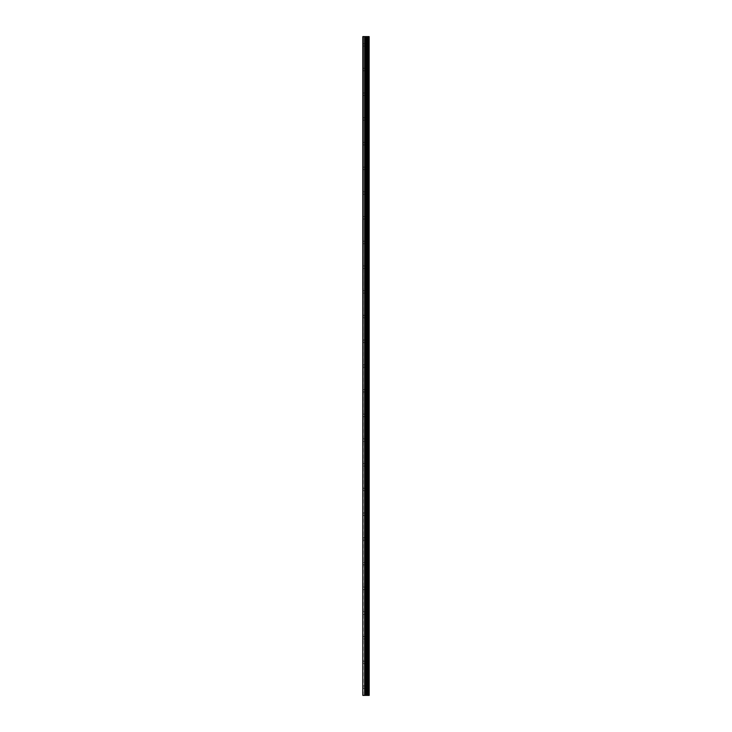 <?xml version="1.0" encoding="UTF-8"?>
<svg xmlns="http://www.w3.org/2000/svg" width="732" height="732" viewBox="0 0 732 732"><rect width="100%" height="100%" fill="white"/><g stroke="black" fill="none" stroke-linecap="round" stroke-linejoin="round"><path stroke-width="0.55" stroke-dasharray="3.66 2.75" d="M369.074 695.4L362.807 695.4L362.807 36.6L369.193 36.6L369.193 695.4L369.074 36.6M365.689 44.835L365.689 46.793L365.689 44.835M369.184 44.835L369.184 46.793L369.193 44.835M363.017 70.226L362.807 94.245L363.017 70.226M365.689 69.54L365.689 71.498L365.689 69.54M369.184 69.54L369.184 71.498L369.193 69.54M363.017 94.931L362.807 118.95L363.017 94.931M365.689 94.245L365.689 96.203L365.689 94.245M369.184 94.245L369.184 96.203L369.193 94.245M363.017 119.636L362.807 143.655L363.017 119.636M365.689 118.95L365.689 116.992L365.689 118.95M369.184 118.95L369.184 116.992L369.193 118.95M363.017 144.341L362.807 168.36L363.017 144.341M365.689 143.655L365.689 145.613L365.689 143.655M369.184 143.655L369.184 145.613L369.193 143.655M363.017 169.046L362.807 193.065L363.017 169.046M365.689 168.36L365.689 170.318L365.689 168.36M369.184 168.36L369.184 170.318L369.193 168.36M363.017 193.751L362.807 217.77L363.017 193.751M365.689 193.065L365.689 195.023L365.689 193.065M369.184 193.065L369.184 195.023L369.193 193.065M363.017 218.456L362.807 242.475L363.017 218.456M365.689 217.77L365.689 219.728L365.689 217.77M369.184 217.77L369.184 219.728L369.193 217.77M363.017 243.161L362.807 267.18L363.017 243.161M365.689 242.475L365.689 244.433L365.689 242.475M369.184 242.475L369.184 244.433L369.193 242.475M363.017 267.866L362.807 291.885L363.017 267.866M365.689 267.18L365.689 269.138L365.689 267.18M369.184 267.18L369.184 269.138L369.193 267.18M363.017 292.571L362.807 316.59L363.017 292.571M365.689 291.885L365.689 293.843L365.689 291.885M369.184 291.885L369.184 293.843L369.193 291.885M363.017 317.276L362.807 341.295L363.017 317.276M365.689 316.59L365.689 318.548L365.689 316.59M369.184 316.59L369.184 318.548L369.193 316.59M363.017 341.981L362.807 366L363.017 341.981M365.689 341.295L365.689 343.253L365.689 341.295M369.184 341.295L369.184 343.253L369.193 341.295M363.017 366.686L362.807 390.705L363.017 366.686M365.689 366L365.689 367.958L365.689 366M369.184 366L369.184 367.958L369.193 366M363.017 391.391L362.807 415.41L363.017 391.391M365.689 390.705L365.689 392.663L365.689 390.705M369.184 390.705L369.184 392.663L369.193 390.705M363.017 416.096L362.807 440.115L363.017 416.096M365.689 415.41L365.689 417.368L365.689 415.41M369.184 415.41L369.184 417.368L369.193 415.41M363.017 440.801L362.807 464.82L363.017 440.801M365.689 440.115L365.689 442.073L365.689 440.115M369.184 440.115L369.184 442.073L369.193 440.115M363.017 465.506L362.807 489.525L363.017 465.506M365.689 464.82L365.689 466.778L365.689 464.82M369.184 464.82L369.184 466.778L369.193 464.82M363.017 490.211L362.807 514.23L363.017 490.211M365.689 489.525L365.689 491.483L365.689 489.525M369.184 489.525L369.184 491.483L369.193 489.525M363.017 514.916L362.807 538.935L363.017 514.916M365.689 514.23L365.689 516.188L365.689 514.23M369.184 514.23L369.184 516.188L369.193 514.23M363.017 539.621L362.807 563.64L363.017 539.621M365.689 538.935L365.689 540.893L365.689 538.935M369.184 538.935L369.184 540.893L369.193 538.935M363.017 564.326L362.807 588.345L363.017 564.326M365.689 563.64L365.689 565.598L365.689 563.64M369.184 563.64L369.184 565.598L369.193 563.64M363.017 589.031L362.807 613.05L363.017 589.031M365.689 588.345L365.689 590.303L365.689 588.345M369.184 588.345L369.184 590.303L369.193 588.345M363.017 613.736L362.807 637.755L363.017 613.736M365.689 613.05L365.689 615.008L365.689 613.05M369.184 613.05L369.184 615.008L369.193 613.05M363.017 638.441L362.807 662.46L363.017 638.441M365.689 637.755L365.689 639.713L365.689 637.755M369.184 637.755L369.184 639.713L369.193 637.755M363.017 663.146L363.017 686.479L363.017 663.146M365.689 662.46L365.689 664.418L365.689 662.46M369.184 662.46L369.184 664.418L369.193 662.46M363.017 687.851L363.017 695.4L363.017 687.851M365.689 687.165L365.689 689.123L365.689 687.165M369.184 687.165L369.184 689.123L369.193 687.165M368.818 687.165L368.818 689.123L368.818 687.165M368.818 662.46L368.818 664.418L368.818 662.46M368.818 637.755L368.818 639.713L368.818 637.755M368.818 613.05L368.818 615.008L368.818 613.05M368.818 588.345L368.818 590.303L368.818 588.345M368.818 563.64L368.818 565.598L368.818 563.64M368.818 538.935L368.818 540.893L368.818 538.935M368.818 514.23L368.818 516.188L368.818 514.23M368.818 489.525L368.818 491.483L368.818 489.525M368.818 464.82L368.818 466.778L368.818 464.82M368.818 440.115L368.818 442.073L368.818 440.115M368.818 415.41L368.818 417.368L368.818 415.41M368.818 390.705L368.818 392.663L368.818 390.705M368.818 366L368.818 367.958L368.818 366M368.818 341.295L368.818 343.253L368.818 341.295M368.818 316.59L368.818 318.548L368.818 316.59M368.818 291.885L368.818 293.843L368.818 291.885M368.818 267.18L368.818 269.138L368.818 267.18M368.818 242.475L368.818 244.433L368.818 242.475M368.818 217.77L368.818 219.728L368.818 217.77M368.818 193.065L368.818 195.023L368.818 193.065M368.818 168.36L368.818 170.318L368.818 168.36M368.818 143.655L368.818 145.613L368.818 143.655M368.818 118.95L368.818 116.992L368.818 118.95M368.818 94.245L368.818 96.203L368.818 94.245M368.818 69.54L368.818 71.498L368.818 69.54M368.818 44.835L368.818 46.793L368.818 44.835M366.54 695.4L365.369 695.4L366.54 695.4M365.369 695.4L366.485 695.4L365.369 695.4M362.807 687.165L362.807 36.6L362.807 687.165M363.017 68.854L363.017 45.521L363.017 68.854M363.017 44.149L363.017 36.6L363.017 44.149M363.218 695.4L363.218 36.6M367.08 695.4L367.08 36.6M369.148 695.4L369.148 36.6M364.609 695.4L364.609 36.6M365.048 695.4L365.048 36.6M365.78 695.4L365.78 36.6M366.073 695.4L366.073 36.6M366.458 695.4L366.458 36.6M366.75 695.4L366.75 36.6M367.052 695.4L367.052 36.6M367.583 695.4L367.583 36.6M367.702 695.4L367.702 36.6M368.397 695.4L368.397 36.6M368.516 695.4L368.516 36.6M363.017 46.07L365.689 46.07M363.017 70.775L365.689 70.775M363.017 95.48L365.689 95.48M363.017 120.185L365.689 120.185M363.017 144.89L365.689 144.89M363.017 169.595L365.689 169.595M363.017 194.3L365.689 194.3M363.017 219.005L365.689 219.005M363.017 243.71L365.689 243.71M363.017 268.415L365.689 268.415M363.017 293.12L365.689 293.12M363.017 317.825L365.689 317.825M363.017 342.53L365.689 342.53M363.017 367.235L365.689 367.235M363.017 391.94L365.689 391.94M363.017 416.645L365.689 416.645M363.017 441.35L365.689 441.35M363.017 466.055L365.689 466.055M363.017 490.76L365.689 490.76M363.017 515.465L365.689 515.465M363.017 540.17L365.689 540.17M363.017 564.875L365.689 564.875M363.017 589.58L365.689 589.58M363.017 614.285L365.689 614.285M363.017 638.99L365.689 638.99M363.017 663.695L365.689 663.695M363.017 688.4L365.689 688.4M365.689 689.123L368.818 689.123M365.689 664.418L368.818 664.418M365.689 639.713L368.818 639.713M365.689 615.008L368.818 615.008M365.689 590.303L368.818 590.303M365.689 565.598L368.818 565.598M365.689 540.893L368.818 540.893M365.689 516.188L368.818 516.188M365.689 491.483L368.818 491.483M365.689 466.778L368.818 466.778M365.689 442.073L368.818 442.073M365.689 417.368L368.818 417.368M365.689 392.663L368.818 392.663M365.689 367.958L368.818 367.958M365.689 343.253L368.818 343.253M365.689 318.548L368.818 318.548M365.689 293.843L368.818 293.843M365.689 269.138L368.818 269.138M365.689 244.433L368.818 244.433M365.689 219.728L368.818 219.728M365.689 195.023L368.818 195.023M365.689 170.318L368.818 170.318M365.689 145.613L368.818 145.613M365.689 120.908L368.818 120.908M365.689 96.203L368.818 96.203M365.689 71.498L368.818 71.498M365.689 46.793L368.818 46.793M365.689 42.877L368.818 42.877M365.689 67.582L368.818 67.582M365.689 92.287L368.818 92.287M365.689 116.992L368.818 116.992M365.689 141.697L368.818 141.697M365.689 166.402L368.818 166.402M365.689 191.107L368.818 191.107M365.689 215.812L368.818 215.812M365.689 240.517L368.818 240.517M365.689 265.222L368.818 265.222M365.689 289.927L368.818 289.927M365.689 314.632L368.818 314.632M365.689 339.337L368.818 339.337M365.689 364.042L368.818 364.042M365.689 388.747L368.818 388.747M365.689 413.452L368.818 413.452M365.689 438.157L368.818 438.157M365.689 462.862L368.818 462.862M365.689 487.567L368.818 487.567M365.689 512.272L368.818 512.272M365.689 536.977L368.818 536.977M365.689 561.682L368.818 561.682M365.689 586.387L368.818 586.387M365.689 611.092L368.818 611.092M365.689 635.797L368.818 635.797M365.689 660.502L368.818 660.502M365.689 685.207L368.818 685.207M363.017 685.93L365.689 685.93M363.017 661.225L365.689 661.225M363.017 636.52L365.689 636.52M363.017 611.815L365.689 611.815M363.017 587.11L365.689 587.11M363.017 562.405L365.689 562.405M363.017 537.7L365.689 537.7M363.017 512.995L365.689 512.995M363.017 488.29L365.689 488.29M363.017 463.585L365.689 463.585M363.017 438.88L365.689 438.88M363.017 414.175L365.689 414.175M363.017 389.47L365.689 389.47M363.017 364.765L365.689 364.765M363.017 340.06L365.689 340.06M363.017 315.355L365.689 315.355M363.017 290.65L365.689 290.65M363.017 265.945L365.689 265.945M363.017 241.24L365.689 241.24M363.017 216.535L365.689 216.535M363.017 191.83L365.689 191.83M363.017 167.125L365.689 167.125M363.017 142.42L365.689 142.42M363.017 117.715L365.689 117.715M363.017 93.01L365.689 93.01M363.017 68.305L365.689 68.305M363.017 43.6L365.689 43.6"/><path stroke-width="1.1" d="M369.148 36.6L369.193 695.4L369.148 36.6L362.807 36.6L362.807 695.4L363.218 36.6M363.218 695.4L369.148 695.4M367.08 695.4L367.08 36.6M369.074 695.4L369.074 36.6M368.516 695.4L368.516 36.6M368.397 695.4L368.397 36.6M367.702 695.4L367.702 36.6M367.583 695.4L367.583 36.6M367.052 695.4L367.052 36.6M366.75 695.4L366.75 36.6M366.458 695.4L366.458 36.6M366.073 695.4L366.073 36.6M365.78 695.4L365.78 36.6M365.048 695.4L365.048 36.6M364.609 695.4L364.609 36.6"/></g></svg>
